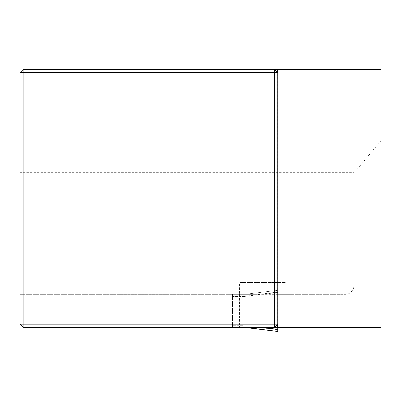 <?xml version="1.0" encoding="UTF-8"?>
<svg xmlns="http://www.w3.org/2000/svg" width="401" height="401" viewBox="0 0 401 401"><rect width="100%" height="100%" fill="white"/><g stroke="black" fill="none" stroke-linecap="round" stroke-linejoin="round"><path stroke-width="0.3" stroke-dasharray="2 1.5" d="M239.477 284.098L239.477 327.331L239.477 284.098L20.05 284.098L20.05 294.409L239.477 294.409L20.05 294.409L20.05 324.239L23.143 327.331L380.95 327.331L380.95 69.543L23.143 69.543L20.05 72.636L20.05 172.661L354.253 172.661L354.253 284.098C353.732 290.349 350.85 293.783 345.602 294.409L285.778 294.409L345.602 294.409M274.74 69.543L277.838 72.636L277.838 324.239L274.74 327.331M20.05 284.098L20.05 172.661M285.778 282.55L285.778 327.331L285.778 282.55L239.477 282.55L285.778 282.55M380.95 140.846L354.253 172.661M298.103 327.331L298.103 294.409M232.465 327.331L232.465 294.409L257.447 294.409L232.465 294.409L232.465 296.469L244.244 296.469L244.244 327.482L257.447 327.406L244.244 327.482L277.838 331.457L277.838 327.406L257.447 327.406L277.838 327.406L277.838 329.406L260.259 327.331M244.244 327.406L244.244 325.341L232.465 325.341L232.465 327.406L244.244 327.406L244.244 325.341L232.465 325.341L232.465 296.469L244.244 296.469L244.244 327.331M277.838 327.406L277.838 292.083L277.838 327.406L292.785 327.406L292.785 294.409L277.838 294.409L292.785 294.409L292.785 327.331M277.838 294.409L257.447 294.409L277.838 294.409M277.838 327.331L277.838 292.404L244.244 296.374L244.244 294.329L244.244 296.469L244.244 294.329L244.244 296.469L277.838 292.404L277.838 290.354L277.838 331.457L244.244 327.482M277.838 290.354L244.244 294.329L277.838 290.354M277.838 292.083L257.447 294.409L277.838 292.083M277.838 329.727L257.447 327.406L277.838 329.727M354.253 284.098L285.778 284.098M277.367 324.705L277.367 72.17"/><path stroke-width="0.6" d="M380.95 69.543L380.95 327.331L23.143 327.331L23.143 324.239L274.74 324.239L274.74 72.636L23.143 72.636L23.143 324.239L20.05 324.239L20.05 72.636L23.143 69.543L380.95 69.543M277.497 72.3L277.497 69.543M277.838 72.636L274.74 72.636L274.74 69.543L277.838 72.636L277.838 324.239L274.74 327.331L274.74 324.239L277.838 324.239M277.497 327.331L277.497 324.574M20.05 72.636L23.143 72.636L23.143 69.543M20.05 324.239L23.143 327.331M277.838 327.406L292.785 327.331M244.244 327.406L232.465 327.331M277.838 327.331L277.838 331.457L244.244 327.331M260.259 327.331L277.838 329.406L277.838 331.457L244.244 327.482M302.93 327.331L302.93 69.543"/></g></svg>
